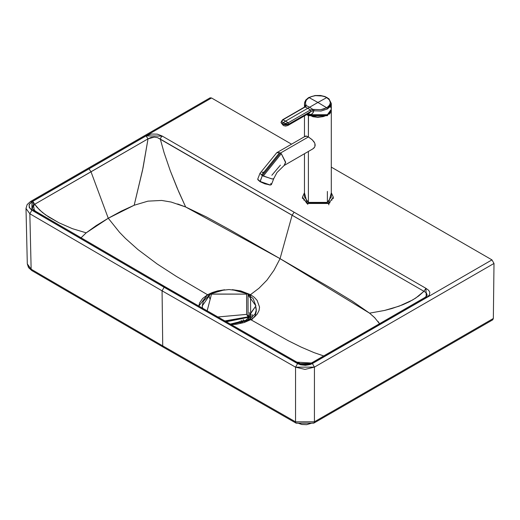 <?xml version="1.0" encoding="UTF-8"?>
<svg xmlns="http://www.w3.org/2000/svg" width="520" height="520" viewBox="0 0 520 520"><rect width="100%" height="100%" fill="white"/><g stroke="black" fill="none" stroke-linecap="round" stroke-linejoin="round"><path stroke-width="0.78" d="M256.315 309.797L255.886 307.021M255.762 307.996L256.288 310.459L255.762 307.996M202.306 307.502L202.163 308.113L202.306 307.502M209.944 298.864L209.008 296.14M208.403 295.399L207.578 294.756L198.79 306.169L199.622 302.855L202.618 298.519L207.578 294.756L208.403 295.399M249.717 295.367L250.51 294.658L232.271 289.659L240.747 290.894L250.51 294.658L249.717 295.367M224.608 289.77L207.578 294.756L176.449 276.458L157.125 263.945L137.943 249.567L125.509 238.466L119.502 232.291L108.264 218.25L96.122 225.654L86.19 232.837L80.951 237.887L86.19 232.837L108.264 218.25L119.502 232.291L125.509 238.466L137.943 249.567L157.125 263.945L176.449 276.458L207.578 294.756L212.258 292.539L217.575 290.901L224.614 289.77M378.112 321.542L379.541 323.719L374.465 317.454L369.551 313.157L352.3 301.171L330.337 287.833L280.053 258.661L274.047 270.166L266.942 280.156L258.973 288.249L250.51 294.658L254.274 297.31L257.094 300.339L259.545 307.073L259.038 310.531L257.355 313.872L254.56 316.959L250.731 319.67L288.275 340.724L301.184 347.113L314.015 352.612L323.7 355.94L314.015 352.612L301.184 347.113L288.275 340.724L250.731 319.67L244.192 322.524L236.626 324.22L231.036 324.662L250.731 319.67L249.054 319.501L250.731 319.67L250.51 294.658L258.973 288.249L266.942 280.156L274.047 270.166L280.053 258.661L229.528 229.625L206.414 216.944L185.653 206.986L171.139 202.046L161.655 200.441L147.94 201.149L134.173 205.25L121.42 211.075L108.264 218.25L134.173 205.25L147.94 201.149L161.655 200.441L171.139 202.046M426.998 295.666L427.122 294.704L426.263 292.806L423.943 291.298L418.697 295.978L412.62 299.988L399.178 306.15L384.56 310.447L369.551 313.157L375.076 318.065M426.082 297.024L426.485 296.589M369.551 313.157L384.56 310.447L391.898 308.536L402.695 304.792L409.357 301.756L415.721 298.084L423.943 291.298L292.123 215.215L280.053 258.661L369.551 313.157M177.658 203.964L185.653 206.986L280.053 258.661L292.123 215.215L160.29 139.074L164.093 152.718L170.274 170.761L178.756 191.815L185.653 206.986L177.047 187.805L170.274 170.761L164.093 152.718L160.29 139.074L157.456 137.612L154.213 137.137L150.923 137.501L148.031 138.834L142.558 170.177L134.173 205.25L143.059 167.785L148.031 138.834L91.013 171.815L108.264 218.25L91.013 171.815L34.73 204.25L39.527 209.944L45.507 214.825L58.806 222.716L72.384 228.67L86.19 232.837L72.384 228.67L58.806 222.716L48.73 217.003L42.419 212.485L36.94 207.207L34.73 204.25L32.351 206.089L32.045 208.494L34.73 204.25L148.031 138.834L154.213 137.137L157.456 137.612L423.943 291.298L426.263 292.806L427.122 294.704L426.985 295.692L424.821 297.544L426.263 297.687L424.821 297.544L367.848 330.473L369.291 330.616L426.263 297.687L425.932 288.32L423.943 291.298L425.932 288.32L294.119 212.206L292.123 215.215L294.119 212.206L162.279 136.103L161.005 137.352L160.29 139.074L161.005 137.352L162.279 136.103L146.048 135.909L148.031 138.834L146.048 135.909L89.017 168.805L91.013 171.815L89.017 168.805L32.754 201.325L34.73 204.25L32.754 201.325L34.587 211.686L36.049 211.556L34.587 211.686L164.19 287.216L165.633 287.072L166.185 287.931M33.501 210.249L34.983 211.341M298.668 363.578L300.346 364.319M309.374 364.5L310.031 364.221M338.916 347.692L367.296 331.325M165.633 287.072L164.19 287.216L295.016 362.043L312.962 363.103L311.526 362.96L312.962 363.103L369.291 330.616L367.848 330.473L311.526 362.96L307.86 364.403L301.697 364.279L296.433 361.887L165.633 287.072L36.049 211.556L32.045 208.494M26 208.462L29.841 213.766L31.896 210.21L31.967 201.656L30.524 201.513L31.967 201.656L211.536 97.981L210.1 97.838L30.524 201.513L27.163 204.561L26 208.448L27.306 263.887L31.141 269.191L162.727 345.872L295.542 421.837L314.425 421.791L314.431 367.12L312.39 363.558L297.57 363.597L164.112 287.261L31.896 210.21L29.841 213.766L162.071 290.823L164.112 287.261L162.071 290.823L295.548 367.172L297.57 363.597L295.548 367.172L314.431 367.12L305.006 369.401L295.548 367.172L295.542 421.837L295.548 367.172L162.071 290.823L162.727 345.872L162.071 290.823L29.841 213.766L31.141 269.191L29.841 213.766L26 208.462M209.794 98.111L211.536 97.981L31.967 201.656L29.094 204.744L29.256 207.558L31.61 210.035L164.112 287.261L297.57 363.597L300.599 364.793L305.396 365.332L310.096 364.559L312.39 363.558L491.959 259.883L331.292 167.122L491.959 259.883L494 263.445L491.959 259.883L312.39 363.558L314.431 367.12L494 263.445L493.344 318.487L494 263.445L314.431 367.12L314.425 421.791L493.344 318.487L492.719 319.839L493.344 318.487L314.425 421.791L313.8 423.137L314.425 421.791L295.542 421.837L162.727 345.872L163.352 347.217L162.727 345.872L31.141 269.191L31.765 270.536L27.306 263.874M295.542 421.837L296.166 423.189L297.655 423.026L301.815 424.469L306.657 424.665L312.286 422.988L313.8 423.137L296.166 423.189L295.542 421.837M241.215 321.256L242.099 321.964M250.556 318.558L250.582 315.686L250.556 318.558M250.478 315.244L249.269 312.585M244.212 320.489L244.517 321.607M252.2 317.311L252.083 314.392M251.466 320.093L255.216 315.562L256.315 311.149M211.536 97.981L291.544 144.17L211.536 97.981M425.932 288.32L428.714 290.361L429.832 292.409L429.364 295.022L426.862 297.329L312.156 363.551L308.029 364.949L301.821 364.904L295.952 362.563L256.295 340.048L144.235 275.678L49.257 220.311L31.603 209.781L29.66 207.805L29.127 205.524L29.881 203.639L32.136 201.689L146.048 135.909L151.112 134.037L157.294 134.134L162.156 136.032L425.932 288.32M263.699 172.412L262.672 172.341M308.412 114.588L309.615 115.33M325.825 115.492L310.07 115.557L325.728 115.538M324.61 116.188L327.509 114.647L324.61 116.188M309.225 115.284L308.256 114.653M306.423 105.651L305.389 107.055M305.227 107.14L305.136 105.827L305.272 106.373L306.15 105.528L305.428 102.934L305.78 100.991L307.034 99.171L309.094 97.604L317.902 102.453L326.703 97.604L324.825 96.694L320.333 95.628L315.471 95.635L312.033 96.349L308.412 98.033L310.98 96.713L315.471 95.635L322.667 96.031L327.19 97.585L326.703 97.604L329.413 99.924L330.363 102.681L329.427 105.417L326.703 107.776L327.386 108.986L321.042 111.033L313.768 110.812L313.157 112.626L311.922 114.003L310.239 114.641L308.412 114.231L308.412 114.725L327.386 114.725L331.312 109.245L331.312 103.506L330.298 106.47L327.386 108.986L331.312 103.513L328.971 98.839L325.065 96.564L320.528 95.485L315.081 95.517L308.62 97.578L305.637 100.159L304.486 103.487L304.486 107.094M309.595 115.33L308.464 114.751M309.342 115.2L307.522 114.14L308.412 114.725L308.412 114.231L311.123 114.433L312.611 113.386L313.768 110.812L321.042 111.033L327.386 108.986L326.703 107.776L320.827 109.681L314.074 109.492L313.768 110.812L314.074 109.492L312.858 109.401L312.891 110.767L313.768 110.812L310.993 111.345L309.478 113.016L287.918 125.457L288.795 124.169L310.993 111.345L312.891 110.767L312.858 109.401L320.827 109.681L323.993 108.96L327.529 107.25L329.823 104.773L330.363 102.681L329.413 99.924L326.963 97.533M310.291 115.622L325.507 115.622M330.363 106.373L331.233 108.407M308.243 113.445L307.528 113.464M308.341 113.666L308.412 114.231L308.341 113.666M305.136 105.827L306 104.832L305.136 105.827L305.272 106.373L304.493 103.779L305.175 106.561M326.703 97.604L317.902 102.453L326.703 107.776L317.902 102.453L309.627 107.231L312.858 109.401L309.627 107.231L307.781 108.297L310.401 109.974L312.858 109.401L310.401 109.974L310.993 111.345L310.401 109.974L310.934 111.384L310.323 110.019L288.178 122.798L288.795 124.169L287.924 125.457L285.591 126.087L283.439 125.574L281.079 122.766L282.347 124.163L288.795 124.169L288.178 122.798L310.401 109.974L307.781 108.297L317.902 102.453L309.094 97.604L306.3 100.055L305.428 102.934L306.15 105.528L309.627 107.231L306.15 105.528L305.168 106.958L307.781 108.297L305.168 106.958L306.15 105.528L304.726 106.958L305.168 106.958L282.964 119.788L285.571 121.121L307.781 108.297L285.571 121.121L288.178 122.798L285.571 121.121L282.958 122.798L285.571 123.422L288.178 122.798L285.571 123.422L282.958 122.798L282.347 124.163L281.014 122.317M309.329 113.094L310.934 111.384L288.106 124.501L285.571 124.943L282.347 124.163L282.958 122.798L281.886 121.297L282.964 119.788L282.536 119.782L304.726 106.958M304.856 101.692L304.493 103.779M281.359 121.309L282.048 120.64M282.964 119.788L281.886 121.297L282.958 122.798L285.571 121.121L282.964 119.788M328.627 203.021L328.789 204.847L328.789 203.476L306.976 203.476L302.452 197.178L304.467 192.784M328.549 203.067L307.209 203.067L304.467 192.914L307.209 203.067L328.549 203.067L331.292 192.914L328.549 203.067L328.789 203.476L306.976 203.476L302.452 197.178L302.452 198.549M331.292 192.784L333.307 197.178L328.789 203.476L333.307 197.178L333.307 198.549M329.999 202.69L328.789 203.625M332.3 198.01L331.87 200.174M303.882 200.155L303.459 198.166M327.366 191.431L327.366 202.384L308.392 202.384L308.392 191.431M331.149 110.461L327.269 115.525L308.49 115.525L327.366 115.694L331.279 109.817L327.366 115.694L308.392 115.694L306.787 114.569L308.392 115.694L308.392 136.942L308.49 115.525L306.956 114.465L308.49 115.525L327.269 115.525L331.162 110.175M304.467 153.751L304.467 196.905L308.392 202.384L308.392 151.483L308.392 202.384L327.366 202.384L331.292 196.905L331.292 110.214M326.775 115.239L308.99 115.239L307.463 114.173L308.99 115.239L307.495 114.153L309.66 115.382L317.486 117.013L323.076 116.415L328.283 114.166L331.312 109.213M309.133 115.323L326.775 115.239L328.393 114.095M328.231 114.185L326.703 115.278M330.161 112.398L329.303 114.276M330.493 111.93L330.284 113.159M305.454 136.142L276.725 152.731L279.558 152.678L280.417 153.095L308.392 136.942L305.675 136.052M305.026 136.675L306.228 136.038L308.392 136.942L311.922 139.516L314.054 141.888L314.906 143.526L314.906 146.549L314.054 147.934L312.481 149.103M314.665 142.948L312.319 139.893L308.392 136.942L280.417 153.095L262.34 175.578L259.981 173.31L276.725 152.731L279.558 152.678L281.275 153.673L263.263 176.078L272.435 179.017L273.741 178.646L272.077 178.99L262.34 175.578L263.263 176.078L281.275 153.673L285.617 162.617L284.102 165.51L276.952 172.556L273.741 178.646L271.459 184.516L269.802 184.86L260.065 181.441L257.706 179.179L260.137 181.701L269.516 184.99M280.417 165.139L271.843 175.266M270.764 183.378L271.459 184.516L270.55 185.022L264.862 183.839L260.097 181.688L257.706 179.179L259.981 173.31L262.34 175.578L260.137 181.701L269.516 184.99L270.985 184.828M279.558 152.678L261.547 175.084L279.558 152.678M312.319 149.181L284.102 165.51L285.63 162.13L281.275 153.673L280.417 153.095L262.34 175.578L260.065 181.441L269.802 184.86L271.459 184.516M260.065 181.662L257.849 179.725M263.842 172.12L261.969 172.322M312.839 148.915L314.665 147.062M315.153 145.522L315.153 144.619M239.291 321.522L240.448 322.849M248.034 295.445L248.06 317.369L226.089 321.828L248.06 317.369L255.905 305.89L248.06 316.849L255.905 305.89L248.034 294.925M202.43 308.262L202.248 306.176L202.43 308.262M202.241 306.436L202.579 308.347L202.241 305.916L210.503 294.034L246.61 294.106L246.636 314.386L248.06 316.849L225.036 321.23M223.906 321.113L248.06 316.849L246.636 314.386L217.639 316.992L246.636 314.386L246.61 294.106L211.51 294.132L207.123 310.96L211.51 294.132L210.503 294.034L219.479 290.608L229.053 289.549L239.623 290.836L247.5 293.937L253.188 298.642L255.905 305.89M242.457 322.296L243.328 319.553L242.457 322.296M244.628 321.568L249.47 316.492L244.628 321.568M242.359 322.329L241.215 320.996L242.359 322.329M247.514 320.327L250.828 315.49L247.514 320.327M256.315 309.855L255.125 313.937L249.061 319.501L230.094 324.123M296.166 423.189L163.352 347.217L31.765 270.536L28.522 267.592L27.306 263.887M313.794 423.137L492.719 319.839M304.668 106.99L282.536 119.782L281.079 122.766M304.467 192.692L302.452 197.178M331.292 192.692L333.307 197.178M307.82 204.36L303.466 198.322M304.467 115.908L304.467 136.715M327.873 114.426L323.356 116.597L317.87 117.331L312.975 116.747L307.534 114.134M241.215 322.654L241.215 320.242M202.241 305.916L203.392 301.113L210.503 294.034"/></g></svg>
